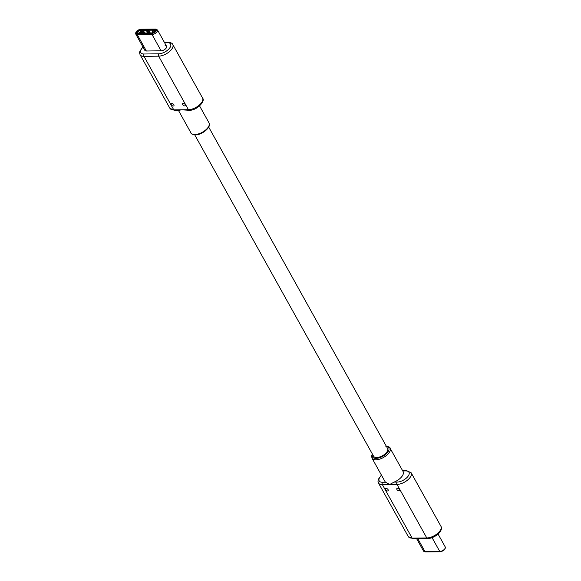 <?xml version="1.0" encoding="UTF-8"?>
<svg xmlns="http://www.w3.org/2000/svg" width="581" height="581" viewBox="0 0 581 581"><rect width="100%" height="100%" fill="white"/><g stroke="black" fill="none" stroke-linecap="round" stroke-linejoin="round"><path stroke-width="0.87" d="M208.688 127.072L387.585 448.481A7.996 3.864 150.9 0 1 384.847 454.139A7.996 3.864 150.9 0 1 376.641 457.523A7.996 3.864 150.9 0 1 373.612 456.259L194.715 134.85M399.452 489.529A1.663 0.973 37.5 0 1 399.51 490.56A1.663 0.973 37.5 0 1 398.254 490.691A1.663 0.973 37.5 0 1 396.932 489.558A1.663 0.973 37.5 0 1 396.867 488.527A1.663 0.973 37.5 0 1 398.123 488.396A1.663 0.973 37.5 0 1 399.452 489.529M388.093 489.667A1.663 0.973 37.5 0 1 388.152 490.698A1.663 0.973 37.5 0 1 386.902 490.829A1.663 0.973 37.5 0 1 385.573 489.703A1.663 0.973 37.5 0 1 385.515 488.672A1.663 0.973 37.5 0 1 386.764 488.541A1.663 0.973 37.5 0 1 388.093 489.667M389.677 484.518L394.049 482.114A10.327 4.989 -29.1 0 0 403.105 471.569L390.047 448.118A10.327 4.989 150.9 0 1 386.51 455.417A10.327 4.989 150.9 0 1 375.914 459.789A10.327 4.989 150.9 0 1 372 458.162L385.05 481.613A10.327 4.989 -29.1 0 0 385.53 482.223L389.677 484.518L382.356 484.605L412.154 538.137L426.788 537.955A10.327 4.989 -29.1 0 0 437.384 533.59A10.327 4.989 -29.1 0 0 440.928 526.284C443.79 531.121 434.283 538.558 427.638 538.551A1.663 1.089 -90.7 0 1 426.788 537.955L396.997 484.423L389.677 484.518M185.208 104.602A1.663 0.973 -142.5 0 0 183.879 103.469A1.663 0.973 -142.5 0 0 182.623 103.6A1.663 0.973 -142.5 0 0 182.681 104.631A1.663 0.973 -142.5 0 0 184.01 105.764A1.663 0.973 -142.5 0 0 185.266 105.633A1.663 0.973 -142.5 0 0 185.208 104.602M173.85 104.74A1.663 0.973 -142.5 0 0 172.521 103.614A1.663 0.973 -142.5 0 0 171.264 103.745A1.663 0.973 -142.5 0 0 171.322 104.776A1.663 0.973 -142.5 0 0 172.651 105.902A1.663 0.973 -142.5 0 0 173.908 105.771A1.663 0.973 -142.5 0 0 173.85 104.74M189.268 110.288L181.105 109.787L179.311 110.412L174.627 110.47A1.663 1.089 -90.7 0 1 173.784 109.874L143.986 56.342A10.327 4.989 150.9 0 1 140.072 54.716L169.87 108.248A10.327 4.989 -29.1 0 0 173.784 109.874L188.418 109.693A1.663 1.089 89.3 0 0 189.268 110.288C196.683 110.673 205.776 101.094 202.558 98.022L172.76 44.49A10.327 4.989 150.9 0 1 169.224 51.789A10.327 4.989 150.9 0 1 158.628 56.161L143.986 56.342A1.663 1.089 -90.7 0 1 144.103 53.997L158.744 53.815A8.664 4.183 -29.1 0 0 169.587 48.158A8.664 4.183 -29.1 0 0 167.313 42.66L164.568 42.696M146.361 50.997L137.283 34.678A4.002 1.932 150.9 0 1 135.765 34.047L144.843 50.365A4.002 1.932 -29.1 0 0 146.361 50.997L161.097 50.808A4.002 1.932 -29.1 0 0 165.2 49.116A4.002 1.932 -29.1 0 0 166.573 46.291A4.002 1.932 -29.1 0 0 165.055 45.659M154.488 32.122A1.169 0.566 150.9 0 1 153.028 32.885L137.051 33.081A1.169 0.566 150.9 0 1 136.927 33.081A1.169 0.566 150.9 0 1 136.746 32.347L138.06 30.626A1.169 0.566 150.9 0 1 139.52 29.863L155.497 29.667A1.169 0.566 150.9 0 1 155.919 30.219A1.169 0.566 150.9 0 1 155.802 30.408L154.488 32.122M155.817 30.394A0.835 0.399 -29.1 0 0 155.788 30.27A0.835 0.399 -29.1 0 0 155.476 30.139L139.498 30.335A0.835 0.399 -29.1 0 0 138.452 30.88L137.138 32.594A0.835 0.399 -29.1 0 0 137.043 32.994A0.835 0.399 -29.1 0 0 137.138 33.081M141.561 31.824L141.147 31.083L143.674 31.054L144.749 32.986M147.066 31.759L146.652 31.018L149.172 30.982L150.254 32.921M152.563 31.694L152.149 30.946L154.677 30.916L154.989 31.468M143.405 31.258L141.779 31.28L141.59 32.536A0.668 0.436 89.3 0 0 141.764 33.023M143.674 31.592L143.71 32.507A0.668 0.436 89.3 0 0 143.885 33.001M144.466 32.994L143.892 31.57M143.623 31.243L141.793 31.28M148.91 31.192L147.291 31.214L147.095 32.471A0.668 0.436 89.3 0 0 147.262 32.957M149.172 31.519L149.215 32.442A0.668 0.436 89.3 0 0 149.382 32.928M149.963 32.921L149.39 31.505M149.128 31.178L147.494 31.192M154.408 31.127L152.781 31.142L152.6 32.398A0.668 0.436 89.3 0 0 152.767 32.892M154.626 31.105L152.796 31.142M154.677 31.454L154.691 31.853M372.479 454.233A9.332 4.51 -29.1 0 0 375.98 458.38A9.332 4.51 -29.1 0 0 387.2 452.853A9.332 4.51 -29.1 0 0 386.459 446.455M394.049 482.114L397.106 482.077A8.664 4.183 -29.1 0 0 407.956 476.42A8.664 4.183 -29.1 0 0 405.683 470.922L402.764 470.959M402.553 470.581L406.373 470.53A1.663 1.089 89.3 0 0 405.683 470.922M381.543 475.309A8.664 4.183 -29.1 0 0 382.472 482.259L385.53 482.223M382.472 482.259A1.663 1.089 89.3 0 0 382.356 484.605A10.327 4.989 150.9 0 1 378.442 482.978L408.24 536.51A10.327 4.989 -29.1 0 0 412.154 538.137A1.663 1.089 89.3 0 0 412.997 538.732L408.24 536.51M406.373 470.53L411.13 472.752A10.327 4.989 150.9 0 1 407.593 480.051A10.327 4.989 150.9 0 1 396.997 484.423A1.663 1.089 -90.7 0 1 397.106 482.077M416.642 538.689L423.505 551.02A4.002 1.932 -29.1 0 0 425.023 551.652L439.766 551.471A4.002 1.932 -29.1 0 0 443.862 549.779A4.002 1.932 -29.1 0 0 445.235 546.953C445.591 549.335 443.906 550.941 440.187 551.768A0.835 0.545 -90.7 0 1 439.766 551.471L432.068 537.65M425.793 551.754A0.835 0.545 -90.7 0 1 425.023 551.652L417.797 538.674M440.529 551.572A0.835 0.545 -90.7 0 1 440.187 551.768L425.445 551.95L423.505 551.02M194.867 134.516A10.327 4.989 -29.1 0 0 205.463 130.144A10.327 4.989 -29.1 0 0 209 122.838C211.847 126.898 202.159 135.017 195.376 134.872C192.405 134.494 190.931 133.833 190.953 132.882A10.327 4.989 -29.1 0 0 194.867 134.516M202.558 98.022A10.327 4.989 -29.1 0 1 199.022 105.328A10.327 4.989 -29.1 0 1 188.418 109.693L158.628 56.161A1.663 1.089 89.3 0 1 158.744 53.815M143.057 47.148A8.664 4.183 -29.1 0 0 144.103 53.997M167.313 42.66A1.663 1.089 -90.7 0 1 168.003 42.268C170.937 42.602 172.521 43.343 172.76 44.49M166.573 46.291L157.495 29.98A4.002 1.932 150.9 0 1 157.03 31.882A4.002 1.932 150.9 0 1 152.019 34.497L137.283 34.678A0.835 0.545 89.3 0 1 137.334 33.509L152.077 33.32A3.166 1.532 -29.1 0 0 156.042 31.251A3.166 1.532 -29.1 0 0 155.207 29.246L140.471 29.428A3.166 1.532 -29.1 0 0 136.506 31.497A3.166 1.532 -29.1 0 0 137.334 33.509M152.077 33.32A0.835 0.545 89.3 0 0 152.019 34.497L161.097 50.808M139.665 33.052L138.06 30.626M137.406 33.081L136.746 32.347M155.701 30.539L155.497 29.667M141.001 33.037L139.52 29.863M143.71 32.507L141.59 32.536M149.215 32.442L147.095 32.471M154.234 32.376L152.6 32.398M157.495 29.98L155.555 29.05L140.813 29.232A0.835 0.545 89.3 0 0 140.471 29.428M390.047 448.118C390.134 447.203 388.66 446.542 385.624 446.128M411.13 472.752L440.928 526.284M381.419 475.084L378.246 479.434L377.97 481.257L378.442 482.978M412.997 538.732L427.638 538.551M372.312 453.928L371.608 456.049L372 458.162M438.067 534.07L445.235 546.953M199.581 105.916L209 122.838M174.627 110.47L169.87 108.248M142.933 46.93L139.876 51.172L139.6 52.994L140.072 54.716M164.358 42.311L168.003 42.268M178.447 110.419L190.953 132.882M140.813 29.232C137.036 30.139 135.351 31.744 135.765 34.047"/></g></svg>

